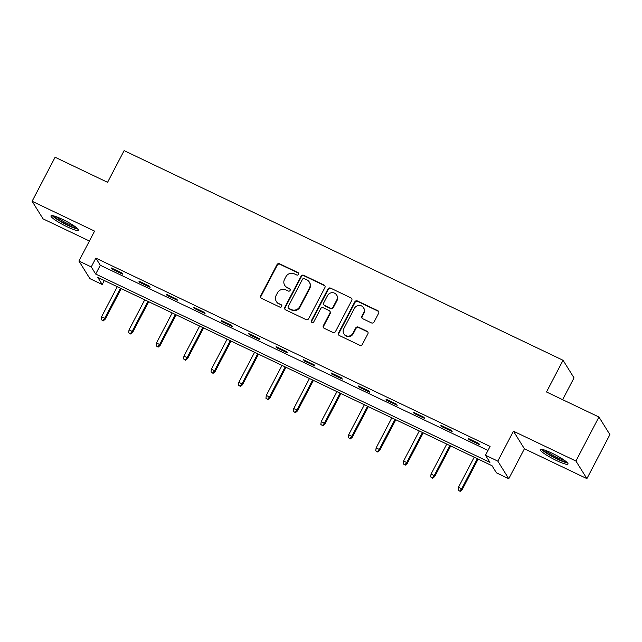 <?xml version="1.0" encoding="UTF-8"?>
<svg xmlns="http://www.w3.org/2000/svg" width="642" height="642" viewBox="0 0 642 642"><rect width="100%" height="100%" fill="white"/><g stroke="black" fill="none" stroke-linecap="round" stroke-linejoin="round"><path stroke-width="0.96" d="M298.522 274.343A1.38 1.324 -31.9 0 0 297.944 272.553L279.591 263.79A1.974 1.894 -31.9 0 0 276.959 264.689L260.7 295.802A1.974 1.894 -31.9 0 0 261.527 298.353L279.88 307.117A1.38 1.324 -31.9 0 0 281.686 305.183A1.38 1.324 -31.9 0 0 281.14 304.701L278.764 303.562A6.308 6.059 -31.9 0 1 276.132 295.392L277.488 292.8A6.308 6.059 -31.9 0 1 285.907 289.911L288.282 291.051A1.38 1.324 -31.9 0 0 290.08 289.109A1.38 1.324 -31.9 0 0 289.542 288.627L287.167 287.496A6.308 6.059 -31.9 0 1 284.534 279.326L285.891 276.734A6.308 6.059 -31.9 0 1 294.309 273.837L296.684 274.977A1.38 1.324 -31.9 0 0 298.522 274.343M298.61 273.291A1.38 1.324 -31.9 0 0 298.241 273.035L279.888 264.263A1.974 1.894 -31.9 0 0 277.256 265.17L260.997 296.275A1.974 1.894 -31.9 0 0 260.917 297.888M281.806 305.432A1.38 1.324 -31.9 0 0 281.437 305.175L278.764 303.562M290.208 289.365A1.38 1.324 -31.9 0 0 289.839 289.101L287.167 287.496M551.823 453.091A15.665 2.287 -152.4 0 0 540.251 449.544A15.665 2.287 -152.4 0 0 556.437 460.515A15.665 2.287 -152.4 0 0 568.01 464.062A15.665 2.287 -152.4 0 0 551.823 453.091M62.547 219.387A15.665 2.287 -152.4 0 0 50.983 215.84A15.665 2.287 -152.4 0 0 67.169 226.811A15.665 2.287 -152.4 0 0 78.741 230.358A15.665 2.287 -152.4 0 0 62.547 219.387M371.429 322.886A1.974 1.894 -31.9 0 0 374.061 321.979L378.628 313.256A1.974 1.894 -31.9 0 0 377.801 310.696L357.417 300.962A1.974 1.894 -31.9 0 0 354.785 301.868L338.527 332.973A1.974 1.894 -31.9 0 0 339.345 335.525L359.737 345.26A1.974 1.894 -31.9 0 0 362.361 344.361L367.874 333.816A1.974 1.894 -31.9 0 0 367.047 331.264L358.324 327.099A1.974 1.894 -31.9 0 0 355.692 327.998L352.964 333.23A5.272 5.064 -31.9 0 1 343.863 333.808A5.272 5.064 -31.9 0 1 343.719 328.816L354.424 308.337A5.272 5.064 -31.9 0 1 363.524 307.751A5.272 5.064 -31.9 0 1 363.669 312.75L361.887 316.161A1.974 1.894 -31.9 0 0 362.706 318.713L371.429 322.886M485.48 455.234L497.807 461.125L508.761 478.715L496.443 472.833L492.005 465.699L97.769 277.392L102.214 284.518L89.896 278.636L78.934 261.045L91.252 266.928L95.698 274.062L489.926 462.368L485.48 455.234L490.087 446.431L95.851 258.124L91.252 266.928M78.934 261.045L94.583 231.112L32.1 201.267L55.108 157.258L107.559 182.312L124.123 150.621L563.058 360.282L546.494 391.973L598.938 417.019L575.93 461.036L513.448 431.191L497.807 461.125M324.9 287.592A1.974 1.894 -31.9 0 0 324.074 285.04L303.69 275.298A1.974 1.894 -31.9 0 0 301.058 276.204L284.799 307.309A1.974 1.894 -31.9 0 0 285.626 309.861L306.009 319.596A1.974 1.894 -31.9 0 0 308.642 318.697L324.9 287.592M330.558 288.13L350.941 297.872A1.974 1.894 -31.9 0 1 351.76 300.424L335.501 331.529A1.974 1.894 -31.9 0 1 332.869 332.428L324.146 328.263A1.974 1.894 -31.9 0 1 323.319 325.711L329.916 313.095A1.974 1.894 -31.9 0 0 329.089 310.543L323.303 307.775A1.974 1.894 -31.9 0 0 320.671 308.682L313.81 321.811A1.38 1.324 -31.9 0 1 311.426 321.963A1.38 1.324 -31.9 0 1 311.394 320.655L327.926 289.036A1.974 1.894 -31.9 0 1 330.558 288.13L350.941 297.872M598.938 417.019L609.9 434.618L586.892 478.627L575.93 461.036M32.1 201.267L43.062 218.866L89.407 241.007M562.625 399.677L574.02 377.873L563.058 360.282M95.851 258.124L100.296 265.258L487.992 450.443M112.117 269.15L122.678 274.198L121.94 273.002L111.379 267.963L112.117 269.15L112.47 268.484M139.571 282.263L150.132 287.311L149.393 286.123L138.833 281.076L139.571 282.263L139.924 281.597M167.032 295.376L177.585 300.424L176.847 299.236L166.286 294.188L167.032 295.376L167.377 294.71M194.486 308.497L205.047 313.537L204.3 312.349L193.74 307.309L194.486 308.497L194.831 307.823M221.939 321.61L232.5 326.65L231.762 325.462L221.201 320.422L221.939 321.61L222.292 320.944M249.393 334.723L259.954 339.77L259.216 338.575L248.655 333.535L249.393 334.723L249.746 334.057M276.854 347.836L287.407 352.883L286.669 351.696L276.108 346.648L276.854 347.836L277.2 347.17M304.308 360.948L314.869 365.996L314.123 364.808L303.562 359.761L304.308 360.948L304.653 360.282M331.762 374.069L342.322 379.109L341.584 377.921L331.023 372.874L331.762 374.069L332.115 373.395M359.215 387.182L369.776 392.222L369.038 391.034L358.477 385.994L359.215 387.182L359.568 386.516M386.669 400.295L397.229 405.335L396.491 404.147L385.93 399.107L386.669 400.295L387.022 399.629M414.13 413.408L424.691 418.456L423.945 417.268L413.384 412.22L414.13 413.408L414.475 412.742M441.584 426.521L452.145 431.568L451.398 430.381L440.845 425.333L441.584 426.521L441.929 425.855M469.037 439.642L479.598 444.681L478.86 443.494L468.299 438.446L469.037 439.642L469.39 438.967M513.448 431.191L524.41 448.782L586.892 478.627M524.41 448.782L508.761 478.715M104.309 280.514L102.214 284.518M100.296 265.258L95.698 274.062M284.711 285.297L285 285.77A6.308 6.059 -31.9 0 0 287.464 287.969M276.309 301.371L276.598 301.844A6.308 6.059 -31.9 0 0 279.061 304.043M324.972 285.971A1.974 1.894 -31.9 0 0 324.37 285.513L303.987 275.779A1.974 1.894 -31.9 0 0 301.355 276.678L285.096 307.783A1.974 1.894 -31.9 0 0 285.016 309.404M304.324 278.628A1.38 1.324 -31.9 0 0 302.486 279.262L288.21 306.563A1.38 1.324 -31.9 0 0 288.788 308.353L291.291 309.548A6.308 6.059 -31.9 0 0 299.71 306.659L309.468 287.993A6.308 6.059 -31.9 0 0 306.828 279.824L304.324 278.628M288.25 307.871L288.547 308.345A1.38 1.324 -31.9 0 0 289.085 308.826L288.788 308.353M309.292 282.015L309.588 282.496A6.308 6.059 -31.9 0 1 309.765 288.467L300.007 307.133A6.308 6.059 -31.9 0 1 291.588 310.022L289.085 308.826M351.84 298.803A1.974 1.894 -31.9 0 0 351.238 298.345M329.86 311.226L330.157 311.699A1.974 1.894 -31.9 0 1 330.213 313.569L323.616 326.184A1.974 1.894 -31.9 0 0 323.544 327.805M330.847 288.603A1.974 1.894 -31.9 0 0 328.222 289.51L311.683 321.136A1.38 1.324 -31.9 0 0 311.603 322.188M336.761 300.007A5.272 5.064 -31.9 0 0 331.986 292.688A5.272 5.064 -31.9 0 0 327.516 295.593L323.745 302.807A1.974 1.894 -31.9 0 0 324.571 305.359L330.357 308.12A1.974 1.894 -31.9 0 0 332.989 307.221L336.761 300.007L337.058 300.48A5.272 5.064 -31.9 0 0 336.914 295.481L336.617 295.007M323.801 304.669L324.098 305.151A1.974 1.894 -31.9 0 0 324.868 305.833L324.571 305.359M337.058 300.48L333.286 307.695A1.974 1.894 -31.9 0 1 330.654 308.601L324.868 305.833M363.524 307.751L363.821 308.232A5.272 5.064 -31.9 0 1 363.966 313.224L362.184 316.634A1.974 1.894 -31.9 0 0 362.104 318.255M343.863 333.808L344.16 334.281A5.272 5.064 -31.9 0 0 353.26 333.704L352.964 333.23M367.946 332.203A1.974 1.894 -31.9 0 0 367.344 331.737L358.621 327.572A1.974 1.894 -31.9 0 0 355.989 328.479L353.26 333.704M378.7 311.635A1.974 1.894 -31.9 0 0 378.098 311.177L357.714 301.435A1.974 1.894 -31.9 0 0 355.082 302.342L338.824 333.447A1.974 1.894 -31.9 0 0 338.743 335.068M101.195 319.58L103.25 320.896L101.195 319.58L101.572 316.763L104.742 318.28L105.272 319.13L121.234 288.595M102.961 320.422L104.742 318.28L120.447 288.226M101.572 316.763L117.285 286.709M105.272 319.13L103.25 320.896M77.201 228.191A13.554 1.974 27.6 0 1 68.1 225.141A13.554 1.974 27.6 0 1 56.311 218.376A13.554 1.974 27.6 0 1 53.631 215.864M56.047 216.627A12.551 1.83 -152.4 0 0 57.459 217.742A12.551 1.83 -152.4 0 0 75.202 226.642M52.275 215.6A15.56 2.271 -152.4 0 0 54.931 217.887A15.56 2.271 -152.4 0 0 78.204 229.154M566.477 461.895A13.554 1.974 27.6 0 1 556.863 458.605A13.554 1.974 27.6 0 1 542.907 449.577M545.315 450.331A12.551 1.83 -152.4 0 0 557.176 457.489A12.551 1.83 -152.4 0 0 564.47 460.346M541.543 449.304A15.56 2.271 -152.4 0 0 557.16 459.078A15.56 2.271 -152.4 0 0 567.472 462.858M128.649 332.692L130.711 334.009L128.649 332.692L129.026 329.876L132.196 331.392L132.725 332.243L148.687 301.716M130.414 333.535L132.196 331.392L147.909 301.339M129.026 329.876L144.739 299.822M132.725 332.243L130.711 334.009M156.11 345.805L158.165 347.121L156.11 345.805L156.479 342.988L159.649 344.505L160.187 345.364L176.149 314.829M157.868 346.648L159.649 344.505L175.362 314.452M156.479 342.988L172.192 312.943M160.187 345.364L158.165 347.121M183.564 358.918L185.618 360.234L183.564 358.918L183.941 356.109L187.103 357.618L187.641 358.477L203.602 327.942M185.321 359.761L187.103 357.618L202.816 327.564M183.941 356.109L199.646 326.056M187.641 358.477L185.618 360.234M211.017 372.039L213.072 373.355L211.017 372.039L211.395 369.222L214.564 370.731L215.094 371.59L231.056 341.054M212.775 372.874L214.564 370.731L230.269 340.677M211.395 369.222L227.107 339.169M215.094 371.59L213.072 373.355M238.471 385.152L240.533 386.468L238.471 385.152L238.848 382.335L242.018 383.852L242.548 384.702L258.509 354.167M240.236 385.994L242.018 383.852L257.731 353.798M238.848 382.335L254.561 352.281M242.548 384.702L240.533 386.468M265.932 398.265L267.987 399.581L265.932 398.265L266.302 395.448L269.471 396.965L270.001 397.815L285.971 367.288M267.69 399.107L269.471 396.965L285.184 366.911M266.302 395.448L282.015 365.394M270.001 397.815L267.987 399.581M293.386 411.378L295.44 412.694L293.386 411.378L293.763 408.561L296.925 410.077L297.463 410.936L313.424 380.401M295.143 412.22L296.925 410.077L312.638 380.024M293.763 408.561L309.468 378.507M297.463 410.936L295.44 412.694M320.839 424.49L322.894 425.807L320.839 424.49L321.217 421.682L324.379 423.19L324.916 424.049L340.878 393.514M322.597 425.333L324.379 423.19L340.091 393.137M321.217 421.682L336.93 391.628M324.916 424.049L322.894 425.807M348.293 437.611L350.355 438.927L348.293 437.611L348.67 434.794L351.84 436.303L352.37 437.162L368.331 406.627M350.059 438.446L351.84 436.303L367.553 406.25M348.67 434.794L364.383 404.741M352.37 437.162L350.355 438.927M375.755 450.724L377.809 452.04L375.755 450.724L376.124 447.907L379.294 449.416L379.823 450.275L395.793 419.74M377.512 451.559L379.294 449.416L395.007 419.37M376.124 447.907L391.837 417.854M379.823 450.275L377.809 452.04M403.208 463.837L405.262 465.153L403.208 463.837L403.577 461.02L406.747 462.537L407.285 463.388L423.247 432.852M404.966 464.68L406.747 462.537L422.46 432.483M403.577 461.02L419.29 430.967M407.285 463.388L405.262 465.153M430.662 476.95L432.716 478.266L430.662 476.95L431.039 474.133L434.201 475.65L434.738 476.508L450.7 445.973M432.419 477.792L434.201 475.65L449.914 445.596M431.039 474.133L446.744 444.079M434.738 476.508L432.716 478.266M458.115 490.063L460.178 491.379L458.115 490.063L458.492 487.246L461.662 488.763L462.192 489.621L478.154 459.086M459.881 490.905L461.662 488.763L477.367 458.709M458.492 487.246L474.205 457.2M462.192 489.621L460.178 491.379M298.241 273.035L297.944 272.553M281.437 305.175L281.14 304.701M289.839 289.101L289.542 288.627M260.997 296.275L260.7 295.802M277.256 265.17L276.959 264.689M279.888 264.263L279.591 263.79M285.096 307.783L284.799 307.309M301.355 276.678L301.058 276.204M303.987 275.779L303.69 275.298M324.37 285.513L324.074 285.04M291.588 310.022L291.291 309.548M300.007 307.133L299.71 306.659M309.765 288.467L309.468 287.993M323.616 326.184L323.319 325.711M330.213 313.569L329.916 313.095M311.683 321.136L311.394 320.655M328.222 289.51L327.926 289.036M330.654 308.601L330.357 308.12M333.286 307.695L332.989 307.221M362.184 316.634L361.887 316.161M363.966 313.224L363.669 312.75M355.989 328.479L355.692 327.998M358.621 327.572L358.324 327.099M367.344 331.737L367.047 331.264M338.824 333.447L338.527 332.973M355.082 302.342L354.785 301.868M357.714 301.435L357.417 300.962M378.098 311.177L377.801 310.696"/></g></svg>
